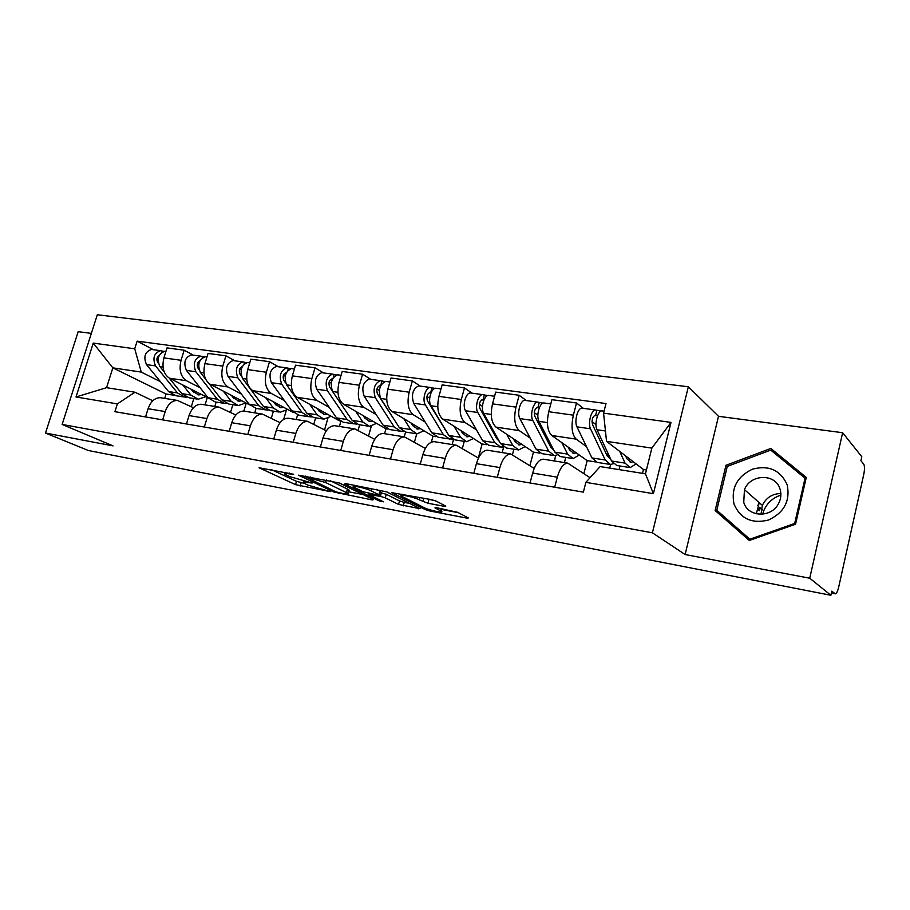 <?xml version="1.0" encoding="UTF-8"?>
<svg xmlns="http://www.w3.org/2000/svg" width="910" height="910" viewBox="0 0 910 910"><rect width="100%" height="100%" fill="white"/><g stroke="black" fill="none" stroke-linecap="round" stroke-linejoin="round"><path stroke-width="1.36" d="M293.668 474.281L259.077 467.774L295.522 484.655L330.319 491.605L307.91 485.144L303.451 482.914C302.37 481.982 303.792 481.868 307.716 482.562L312.198 483.028L289.642 476.601L284.955 474.258C283.84 473.291 285.239 473.154 289.175 473.848L293.668 474.281M759.259 510.703L760.453 507.939M444.08 506.301L445.798 506.142L436.334 501.171L431.238 499.59L391.857 492.697L425.118 509.532L429.918 511.01L466.625 518.063L468.354 517.938L457.628 512.307L436.629 507.734L434.957 507.871L441.373 511.238C445.092 513.672 429.008 510.294 423.98 507.609L401.481 496.132C397.545 493.584 414.05 497.008 419.294 499.84L427.916 503.241L444.08 506.301L444.342 505.357M652.402 532.805L685.116 554.543L809.729 578.214L830.887 595.265L88.338 450.507L45.5 433.035L113.056 445.877L62.13 424.435L652.402 532.805L688.347 386.773L97.336 314.735L62.13 424.435M339.316 483.005L298.435 475.168L333.993 492.048L372.395 499.954L373.487 499.624L339.316 483.005M345.595 483.585L386.75 491.889L420.101 508.69L398.546 504.436L385.248 497.85L380.391 496.359L368.868 494.585L383.508 501.808L379.14 500.875L344.56 483.983L345.595 483.585M809.729 578.214L842.637 432.728L861.804 456.74L860.917 460.71L863.738 464.214C864.727 466.045 864.739 469.401 863.783 474.303L838.667 587.212C837.666 591.341 836.552 593.559 835.312 593.855L831.797 591.159L830.887 595.265M91.353 333.39L78.203 331.661L45.5 433.035M842.637 432.728L718.513 416.314L688.347 386.773M161.514 397.886L160.353 397.693C154.837 397.727 150.753 401.401 148.091 408.726L145.543 416.928M216.136 402.072L214.817 406.44M200.132 387.751L186.459 380.733C180.635 376.683 178.838 369.87 181.056 360.292L163.914 357.892C161.696 367.39 163.527 374.147 169.396 378.185L208.049 397.795M163.914 357.892L167.019 347.893L184.173 350.202L193.295 355.139M162.651 419.863L165.21 411.582C167.872 404.199 171.944 400.48 177.416 400.434L193.443 407.714M246.246 403.096L243.846 411.104M181.056 360.292L184.173 350.202M230.537 412.344L232.835 404.711M202.327 404.438L201.178 404.256C195.752 404.313 191.703 408.089 189.041 415.574L186.47 423.958M256.04 408.397L254.709 412.856M234.882 360.815L225.93 355.821L208.049 353.421L204.932 363.625C202.691 373.327 204.454 380.221 210.21 384.293L249.636 404.87M204.318 427.029L206.888 418.554C209.562 411.001 213.588 407.191 218.969 407.111L235.826 415.017M286.263 410.512L283.636 419.442M241.4 394.041L227.989 386.966C222.29 382.86 220.561 375.921 222.802 366.127L225.93 355.821M271.339 418.145L273.409 411.138M244.881 411.274L243.755 411.092C238.42 411.183 234.427 415.062 231.754 422.718L229.172 431.295M297.57 414.971L296.239 419.521M278.244 366.73L269.508 361.679L250.841 359.177L247.713 369.608C245.45 379.527 247.133 386.545 252.764 390.674L293.168 412.412M247.804 434.491L250.386 425.834C253.06 418.111 257.041 414.186 262.319 414.073L280.087 422.684M327.85 418.418L324.563 429.827M284.421 400.605L271.317 393.45C265.743 389.298 264.093 382.223 266.368 372.224L269.508 361.679M313.836 424.071L315.645 417.826M289.3 418.407L288.197 418.225C282.976 418.361 279.029 422.342 276.356 430.18L273.774 438.961M340.727 421.569L339.487 426.46M323.516 372.907L315.008 367.811L295.511 365.183L292.372 375.853C290.085 385.988 291.678 393.143 297.161 397.329L339.396 420.829M293.236 442.294L295.83 433.433C298.503 425.527 302.427 421.489 307.591 421.341L326.326 430.783M371.303 426.221L368.561 435.913M329.318 407.452L316.543 400.229C311.129 396.032 309.571 388.809 311.857 378.583L315.008 367.811M358.153 430.1L359.666 424.788M335.699 425.857L334.63 425.687C329.534 425.857 325.655 429.964 322.982 437.983L320.388 446.958M370.825 379.356L362.578 374.203L342.194 371.462L339.032 382.382C336.723 392.745 338.236 400.047 343.548 404.279L385.954 428.781L384.566 433.706M340.75 450.461L343.343 441.384C346.016 433.285 349.872 429.133 354.911 428.94L374.704 439.337M416.746 433.842L414.459 442.067M376.194 414.596L363.795 407.316C358.563 403.062 357.095 395.702 359.416 385.237L362.578 374.203M404.222 436.857L405.553 432.079M384.236 433.649L383.19 433.478C378.241 433.706 374.431 437.926 371.758 446.139L369.153 455.341M420.295 386.102L412.344 380.903L391.016 378.025L387.853 389.207C385.51 399.82 386.909 407.259 392.039 411.548L432.989 436.22L431.351 442.158M390.481 459.004L393.086 449.711C395.748 441.407 399.524 437.13 404.415 436.891L425.357 448.402M464.271 441.35L462.394 448.277M425.197 422.069L413.231 414.721C408.192 410.421 406.838 402.914 409.182 392.199L412.344 380.903M452.122 444.546L453.476 439.598M435.037 441.805L434.036 441.646C429.236 441.919 425.505 446.264 422.843 454.693L420.249 464.111M472.097 393.177L464.475 387.91L442.123 384.907L438.961 396.362C436.595 407.225 437.881 414.823 442.806 419.146L482.118 443.989L478.341 458.003M442.59 467.956L445.195 458.424C447.857 449.915 451.542 445.513 456.263 445.217L478.455 458.071M513.9 449.21L512.501 454.465M476.487 429.895L464.999 422.479C460.176 418.122 458.947 410.455 461.313 399.49L464.475 387.91M502.172 452.588L503.56 447.379L502.764 446.867M488.272 450.359L487.316 450.2C482.698 450.53 479.07 455.011 476.419 463.656L473.814 473.314M526.378 400.582L519.144 395.27L495.688 392.108L492.526 403.858C490.149 414.983 491.298 422.74 495.984 427.12L533.465 452.111L529.904 465.658M497.269 477.352L499.874 467.581C502.513 458.833 506.096 454.295 510.635 453.942L534.193 468.423M565.758 457.411L564.416 462.587M530.2 438.097L519.257 430.612C514.673 426.198 513.581 418.384 515.981 407.134L519.144 395.27M554.509 460.995L555.635 455.489M544.135 459.322L543.213 459.175C538.8 459.561 535.285 464.191 532.646 473.063L530.052 482.983M583.344 408.351L576.53 402.982L551.904 399.672L548.741 411.718C546.341 423.127 547.342 431.044 551.767 435.48L587.189 460.619L583.89 473.496M554.69 487.214L557.295 477.181C559.912 468.206 563.381 463.52 567.703 463.11L590.055 477.727M620.006 466L619.096 469.617M586.529 446.696L576.189 439.143C571.889 434.684 570.957 426.688 573.368 415.165L576.53 402.982M609.711 468.115L610.633 464.498M595.413 461.916L587.189 460.619M555.896 455.66L555.236 455.557M539.755 453.112L533.465 452.111M503.56 447.379L501.694 447.094M486.645 444.706L482.118 443.989M452.884 439.371L450.552 438.995M435.901 436.675L432.989 436.22M403.63 431.579L401.64 431.26M387.387 429.008L385.954 428.781M356.492 424.117L354.82 423.855M311.345 416.973L309.969 416.757M268.052 410.126L266.96 409.955M226.522 403.551L225.68 403.414M160.501 381.711L141.266 372.088L112.84 367.856L106.561 387.683L134.953 392.221L152.8 400.764M173.446 395.156L166.064 393.985L112.84 367.856L93.264 343.104L134.725 348.792L141.266 372.088M186.641 397.238L186.027 397.147M191.327 406.679L193.819 398.546M166.064 393.985L164.699 398.398M134.953 392.221L117.367 403.903L76.008 396.976L93.264 343.104M603.569 413.14L671.011 422.399L653.391 493.675L585.869 482.357L600.134 466.58L645.463 473.826L651.856 448.107L606.549 441.361L603.569 413.14L606.014 403.551L137.126 341.148L134.725 348.792M117.367 403.903L114.91 411.673L583.367 492.139L585.869 482.357M80.421 367.435L69.683 400.912M685.116 554.543L718.513 416.314M806.283 477.432L770.85 448.448L725.975 465.283L715.146 510.533L749.283 540.46L795.556 524.217L806.283 477.432M606.549 441.361L643.461 469.514L642.505 473.359M646.418 469.981L643.461 469.514M207.321 397.42L205.057 404.882M153.392 349.702L137.126 341.148M76.008 396.976L106.561 387.683M645.463 473.826L653.391 493.675M651.856 448.107L671.011 422.399M806.089 478.285L775.104 453.669M720.834 513.786L720.583 514.832L749.669 540.324M775.73 453.442L770.85 448.448M720.583 514.832L715.146 510.533M727.261 466.432L725.975 465.283M271.726 469.776L296.489 481.322L304.008 483.278M348.212 491.696L362.965 494.505M305.783 476.965L335.87 491.821L343.263 493.607C347.404 494.358 348.905 494.244 347.768 493.265L325.643 482.539L305.783 476.965L306.01 476.192M346.949 490.604C349.053 490.797 349.656 490.524 348.746 489.808L347.392 489.034L346.414 492.492M330.205 480.707L347.392 489.034M409.614 503.389L404.29 502.377L403.312 505.892M379.971 492.526L386.25 494.278L399.524 500.921L404.29 502.377M371.007 490.797C365.683 488.022 350.088 484.723 353.728 487.112L362.851 491.673L377.775 495.063L379.299 494.926L371.007 490.797L371.667 488.454M379.777 491.627L378.913 494.71M376.365 489.341L379.925 491.116M424.811 498.396L435.412 500.762M441.839 509.532L458.333 512.671M191.054 389.161L192.988 391.596L198.733 394.883L201.645 394.542M195.65 391.493L193.898 392.597M196.81 399.012L189.109 397.795L181.795 393.632L169.214 378.082M205.819 396.658L198.164 399.228L190.884 395.054L182.785 384.975M164.153 371.826L159.864 366.537C156.668 358.733 158.329 353.649 164.858 351.26L165.461 351.351M158.42 357.505L157.475 357.016M158.283 363.101L157.749 362.442C156.281 359.45 156.782 357.061 159.25 355.275M186.345 397.124L184.855 397.124L177.53 392.961L155.553 365.911C152.345 358.13 154.006 353.046 160.535 350.68L163.652 351.362M183.501 396.908L175.926 395.702L168.566 391.562L146.487 364.603C143.257 356.845 144.917 351.795 151.469 349.44L152.084 349.52M162.014 352.056L162.287 351.169M231.436 395.372L233.335 397.841L238.966 401.162L241.832 400.798M235.576 397.522L233.995 398.625M237.044 405.382L228.956 404.097L221.778 399.899L209.05 383.565M245.927 402.925L238.374 405.598L231.242 401.378L223.337 391.141M205.626 379.174L200.348 372.395C197.243 364.455 198.915 359.245 205.353 356.788L205.956 356.868M198.915 363.454L197.732 362.817M198.903 369.301L198.039 368.186C196.583 364.887 197.186 362.408 199.881 360.769M226.112 403.392L224.531 403.403L217.342 399.206L195.855 371.746C192.738 363.818 194.41 358.631 200.86 356.174L204.17 356.891M223.2 403.187L215.238 401.936L208.015 397.738L186.413 370.381C183.263 362.487 184.935 357.323 191.407 354.889L192.01 354.968M202.225 357.846L202.577 356.674M273.512 401.833L275.366 404.347L280.86 407.703L283.681 407.305M277.14 403.79L275.753 404.848M278.949 412.014L270.441 410.672L263.422 406.429L242.56 378.492C239.557 370.404 241.23 365.092 247.577 362.544L248.168 362.624M287.674 409.454L280.257 412.219L273.284 407.976L265.595 397.579M241.127 369.688L239.683 368.891M241.286 375.853L240.035 374.181C238.602 370.529 239.33 367.981 242.219 366.548M267.529 409.898L265.834 409.944L258.804 405.701L237.874 377.821C234.86 369.744 236.532 364.444 242.89 361.907L246.417 362.658M264.526 409.727L256.154 408.408L249.078 404.176L228.012 376.387C224.975 368.357 226.647 363.079 233.028 360.565L233.631 360.644M244.096 363.977L244.574 362.408M733.995 503.992C740.342 518.711 751.842 524.058 768.506 520.031C784.238 512.569 790.437 500.796 787.139 484.7C780.348 470.026 768.745 464.862 752.342 469.219C737.066 476.635 730.946 488.226 733.995 503.992M743.743 502.252C747.554 517.153 771.202 518.336 778.482 503.685C781.019 498.885 781.531 494.016 780.029 489.091C775.65 473.211 750.284 473.848 744.46 489.66L743.743 502.252M758.553 509.964L759.702 507.279M770.747 450.109L805.054 478.194L794.669 523.466L749.863 539.209L716.784 510.237L727.272 466.398L770.747 450.109M805.907 479.081L805.054 478.194M795.511 524.228L794.669 523.466M750.784 539.937L749.863 539.209M762.648 514.207L763.74 510.794C767.039 503.059 772.749 497.827 780.871 495.097M780.848 493.493C772.271 493.743 766.106 497.713 762.353 505.403L761.01 514.309M317.385 408.579L319.183 411.138L324.529 414.516L327.293 414.096M320.445 410.285L319.285 411.274M322.629 418.93L313.666 417.508L306.829 413.231L286.593 384.862C283.704 376.626 285.387 371.189 291.621 368.561L292.201 368.63M331.183 416.257L323.903 419.135L317.112 414.846L309.662 404.279M285.194 376.239L283.454 375.25M285.581 382.848L283.852 380.425C282.464 376.478 283.272 373.885 286.275 372.622L286.366 372.634M310.685 416.678L308.865 416.757L302.018 412.48L281.702 384.156C278.801 375.932 280.473 370.507 286.73 367.89L290.483 368.675M307.591 416.552L298.776 415.153L291.882 410.888L271.419 382.666C268.495 374.488 270.168 369.085 276.447 366.491L277.027 366.571M287.753 370.518L288.379 368.391M363.158 415.608L364.899 418.213L370.086 421.626L372.781 421.171M364.694 417.906L365.706 417.076M368.197 426.142L358.756 424.651L352.125 420.329L332.582 391.516C329.829 383.121 331.513 377.559 337.621 374.829L338.19 374.909M376.558 423.355L369.437 426.335L362.851 422.012L355.662 411.274M331.206 383.155L329.17 381.938M332.025 390.526L329.602 386.955C328.283 382.928 329.09 380.278 332.036 378.97L332.446 379.049M355.696 423.73L353.751 423.855L347.097 419.544L327.475 390.777C324.711 382.393 326.383 376.854 332.514 374.135L336.507 374.965M352.5 423.662L343.218 422.195L336.518 417.883L316.737 389.218C313.927 380.88 315.611 375.364 321.765 372.668L322.333 372.747M333.253 377.616L334.118 374.636M410.979 422.957L412.639 425.607L417.644 429.054L420.284 428.564M412.105 424.742L413.459 424.447M415.779 433.672L405.826 432.102L399.422 427.745L380.664 398.466C378.06 389.912 379.743 384.213 385.703 381.392L386.261 381.461M423.923 430.748L416.985 433.865L410.626 429.509L403.744 418.589M379.334 390.447L376.956 388.979M397.408 424.606L377.423 393.78C376.171 389.673 376.979 386.955 379.857 385.613L379.345 385.669M402.686 431.09L400.593 431.272L394.166 426.926L375.318 397.693C372.702 389.161 374.374 383.474 380.369 380.664L384.623 381.529M399.388 431.078L389.605 429.531L383.11 425.186L364.091 396.066C361.429 387.569 363.113 381.927 369.13 379.129L369.688 379.208M380.608 385.783L381.927 381.165M460.972 430.635L462.564 433.342L467.365 436.811L469.913 436.277M461.711 431.886L463.372 432.148M465.51 441.543L455 439.883L448.846 435.492L430.976 405.746C427.495 400.593 431.249 387.614 436.026 388.251L436.55 388.32M473.405 438.483L466.671 441.725L460.574 437.335L454.022 426.244M447.367 433.024L427.461 400.912C426.289 396.737 427.097 393.95 429.884 392.551L431.022 392.847M429.691 398.171L426.972 396.407M444.558 429.361L445.149 429.338M451.792 438.757L449.54 439.018L443.352 434.639L425.379 404.927C421.887 399.797 425.641 386.852 430.43 387.489L434.969 388.411M448.368 438.836L438.051 437.198L431.806 432.819L413.629 403.232C411.127 394.565 412.81 388.786 418.668 385.885L419.203 385.954M429.395 392.62L430.601 392.79L431.932 387.99M513.297 438.665L514.798 441.43L519.371 444.933L521.828 444.353M514.002 439.962L515.606 440.201M517.551 449.779L506.449 448.027L500.568 443.602L483.688 413.367C480.389 408.135 484.143 394.826 488.727 395.44L489.227 395.509M525.15 446.571L518.654 449.961L512.853 445.525L506.665 434.241M499.408 441.509L496.78 438.643L479.866 408.385C478.774 404.131 479.581 401.276 482.289 399.82L483.858 400.173M482.471 406.406L479.354 404.279M495.961 437.175L497.076 437.346M503.15 446.742L500.727 447.117L494.824 442.704L477.818 412.514C474.508 407.293 478.25 394.019 482.857 394.644L487.714 395.611M499.601 446.947L488.704 445.217L482.732 440.804L465.499 410.728C462.143 405.53 465.897 392.335 470.538 392.961L471.061 393.029M481.811 399.888L482.971 400.059L484.302 395.145M568.625 448.107L569.819 448.289M568.113 447.083L569.524 449.904L573.835 453.43L576.201 452.816M568.773 448.402L570.32 448.641M572.037 458.412L560.298 456.547L554.747 452.099L538.97 421.353C535.876 416.041 539.607 402.391 543.987 402.982L544.476 403.039M579.329 455.046L573.095 458.572L567.612 454.113L561.845 442.635M553.792 450.222L550.641 446.981L534.807 416.223C533.817 411.877 534.625 408.954 537.23 407.441L539.277 407.873M537.844 415.199L534.307 412.639M549.879 445.49L551.483 445.741M556.92 455.068L554.315 455.603L548.719 451.155L532.816 420.465C529.688 415.165 533.442 401.549 537.833 402.14L543.02 403.153M553.235 455.432L541.723 453.612L536.058 449.165L519.883 418.6C516.721 413.311 520.463 399.786 524.911 400.377L525.411 400.445M536.775 407.521L537.878 407.669L539.209 402.641M626.091 456.968L627.24 457.138M625.614 455.91L626.91 458.788L630.937 462.337L633.189 461.677M626.228 457.275L627.695 457.502M629.174 467.456L616.753 465.488L611.554 461.006L597.005 429.748C594.139 424.344 597.87 410.342 601.999 410.888L602.465 410.956M636.113 463.918L630.164 467.615L625.056 463.122L619.744 451.428M610.439 459.14L607.106 455.717L592.49 424.458C591.602 420.022 592.41 417.007 594.901 415.438L597.483 415.95M596.016 424.697L592.012 421.592M606.401 454.215L608.54 454.545M613.306 463.725L610.473 464.498L605.23 460.005L590.533 428.815C587.644 423.423 591.375 409.454 595.538 410.012L601.078 411.081M609.461 464.327L597.267 462.405L591.944 457.923L576.963 426.847C574.017 421.478 577.748 407.589 581.968 408.158L582.434 408.226M594.469 415.529L595.515 415.677L596.835 410.501M515.981 407.134L492.526 403.858M461.313 399.49L438.961 396.362M409.182 392.199L387.853 389.207M359.416 385.237L339.032 382.382M311.857 378.583L292.372 375.853M266.368 372.224L247.713 369.608M222.802 366.127L204.932 363.625M573.368 415.165L548.741 411.718M576.189 439.143L551.767 435.48M519.257 430.612L495.984 427.12M499.874 467.581L476.419 463.656M464.999 422.479L442.806 419.146M445.195 458.424L422.843 454.693M413.231 414.721L392.039 411.548M393.086 449.711L371.758 446.139M363.795 407.316L343.548 404.279M343.343 441.384L322.982 437.983M316.543 400.229L297.161 397.329M295.83 433.433L276.356 430.18M271.317 393.45L252.764 390.674M250.386 425.834L231.754 422.718M227.989 386.966L210.21 384.293M206.888 418.554L189.041 415.574M186.459 380.733L169.396 378.185M165.21 411.582L148.091 408.726M557.295 477.181L532.646 473.063M831.387 593.013L834.902 593.695M289.403 473.086L289.175 473.848M307.933 481.834L307.716 482.562M301.108 482.721L300.141 486.065M296.489 481.322L295.522 484.655M372.611 499.192L372.395 499.954M338.873 492.765L338.679 493.47M334.277 491.059L333.993 492.048M326.372 479.991L325.643 482.539M310.208 476.976L309.98 477.75M418.736 507.985L418.509 508.815M399.524 500.921L398.546 504.436M386.25 494.278L385.248 497.85M381.392 492.788L380.391 496.359M370.575 493.698L370.359 494.46M379.436 499.795L379.14 500.875M428.928 499.556L427.916 503.241M423.878 498.225L422.923 501.706M419.942 497.486L419.294 499.84M441.179 508.599L440.588 510.783M466.875 517.142L466.625 518.063M430.214 509.907L429.918 511.01M425.459 508.269L425.118 509.532M181.795 393.632L190.884 395.054M159.864 366.537L163.004 366.992M168.566 391.562L177.53 392.961M146.487 364.603L155.553 365.911M221.778 399.899L231.242 401.378M200.348 372.395L203.976 372.918M208.015 397.738L217.342 399.206M186.413 370.381L195.855 371.746M263.422 406.429L273.284 407.976M242.56 378.492L246.712 379.095M249.078 404.176L258.804 405.701M228.012 376.387L237.874 377.821M756.278 513.809L759.281 502.707M306.829 413.231L317.112 414.846M286.593 384.862L291.337 385.544M291.882 410.888L302.018 412.48M271.419 382.666L281.702 384.156M352.125 420.329L362.851 422.012M332.582 391.516L337.951 392.29M331.513 379.038L332.389 379.151M336.518 417.883L347.097 419.544M316.737 389.218L327.475 390.777M399.422 427.745L410.626 429.509M380.664 398.466L386.704 399.342M383.11 425.186L394.166 426.926M364.091 396.066L375.318 397.693M448.846 435.492L460.574 437.335M430.976 405.746L437.755 406.724M431.806 432.819L443.352 434.639M413.629 403.232L425.379 404.927M500.568 443.602L512.853 445.525M483.688 413.367L491.263 414.459M482.732 440.804L494.824 442.704M465.499 410.728L477.818 412.514M554.747 452.099L567.612 454.113M538.97 421.353L547.41 422.581M536.058 449.165L548.719 451.155M519.883 418.6L532.816 420.465M611.554 461.006L625.056 463.122M597.005 429.748L605.446 430.976M591.944 457.923L605.23 460.005M576.963 426.847L590.533 428.815M567.703 463.11L543.213 459.175M177.416 400.434L160.353 397.693M218.969 407.111L201.178 404.256M262.319 414.073L243.755 411.092M307.591 421.341L288.197 418.225M354.911 428.94L334.63 425.687M404.415 436.891L383.19 433.478M456.263 445.217L434.036 441.646M510.635 453.942L487.316 450.2M835.096 593.809L831.376 593.092M285.512 472.358L285.205 473.427M303.986 481.083L303.678 482.118M305.134 476.021L304.884 476.863M348.746 489.808L347.768 493.265M369.187 493.436L368.948 494.301M354.274 485.212L353.956 486.315M380.3 491.343L379.299 494.926M402.027 494.141L401.72 495.267M442.044 508.758L441.373 511.238M197.675 394.724L198.733 394.883M164.858 351.26L165.927 351.408M151.469 349.44L160.535 350.68M237.919 401.003L238.966 401.162M205.353 356.788L206.957 357.004M191.407 354.889L200.86 356.174M279.836 407.543L280.86 407.703M247.577 362.544L249.738 362.84M233.028 360.565L242.89 361.907M761.317 508.679L763.74 510.794M757.825 505.641L759.213 502.638M762.353 505.403L744.46 489.66M323.528 414.368L324.529 414.516M291.621 368.561L294.408 368.937M276.447 366.491L286.73 367.89M369.119 421.478L370.086 421.626M337.621 374.829L341.079 375.307M321.765 372.668L332.514 374.135M416.712 428.906L417.644 429.054M385.703 381.392L389.901 381.961M369.13 379.129L380.369 380.664M466.455 436.675L467.365 436.811M436.026 388.251L441.009 388.934M418.668 385.885L430.43 387.489M518.507 444.797L519.371 444.933M488.727 395.44L494.585 396.237M470.538 392.961L482.857 394.644M573.016 453.305L573.835 453.43M543.987 402.982L550.789 403.903M524.911 400.377L537.833 402.14M630.164 462.223L630.937 462.337M601.999 410.888L604.069 411.172M581.968 408.158L595.538 410.012"/></g></svg>
